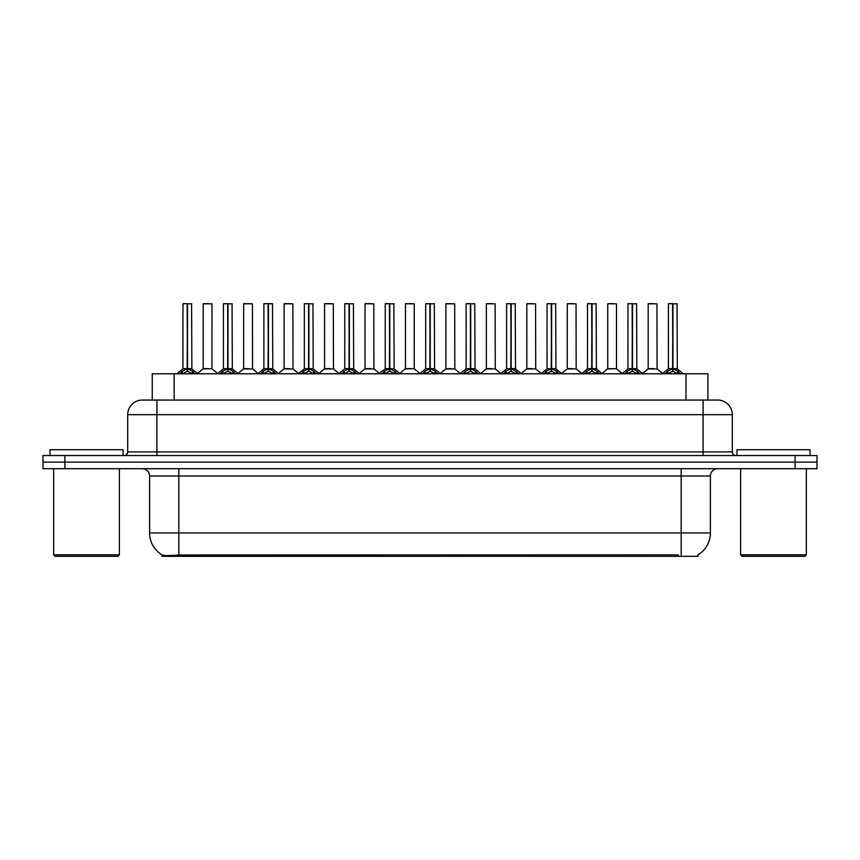 <?xml version="1.0" encoding="UTF-8"?>
<svg xmlns="http://www.w3.org/2000/svg" width="860" height="860" viewBox="0 0 860 860"><rect width="100%" height="100%" fill="white"/><g stroke="black" fill="none" stroke-linecap="round" stroke-linejoin="round"><path stroke-width="1.29" d="M147.425 400.061L152.252 400.061L152.252 373.777L707.898 373.777L707.898 400.061M698.051 554.829L698.051 556.323L162.088 556.323L162.088 554.915M149.608 532.953L178.815 532.953L178.815 475.999L149.608 475.999L149.608 532.953A25.553 25.553 0 0 0 162.239 555.001C164.131 555.743 169.656 555.743 178.815 555.001L678.26 554.872M697.761 555.001A25.553 25.553 0 0 0 710.392 532.953L710.392 475.999A7.299 7.299 0 0 1 717.692 468.7M64.909 455.553L817 455.553L817 462.132L43 462.132L43 468.7L64.909 468.7L64.909 462.132L43 462.132L43 455.553L64.909 455.553L64.909 462.132L817 462.132L817 468.7L64.909 468.7M732.301 414.671L127.699 414.671A14.598 14.598 0 0 1 142.308 400.061L717.692 400.061A14.598 14.598 0 0 1 732.301 414.671L732.301 451.909C732.494 454.101 733.709 455.316 735.945 455.553M127.699 414.671L127.699 451.909A3.655 3.655 0 0 1 124.055 455.553M179.88 373.777L182.385 371.144L187.168 368.725L187.168 371.273L187.426 303.677L183.126 303.677L187.297 303.677L187.297 368.66L192.339 371.144L194.844 373.777M187.168 303.677L182.976 303.827L182.976 368.66L187.168 368.725M187.544 368.725L187.544 371.273L187.426 368.66L191.737 368.66L187.544 368.671L187.544 303.677M188.028 368.951L191.877 368.951L191.597 303.677M187.168 303.827L187.426 368.66M187.297 303.677L185.9 303.677M186.684 368.951L182.976 368.671L187.362 368.66M192.339 371.144L192.339 373.777L187.544 371.273M187.168 371.273L182.395 373.788L182.385 371.144M208.69 368.66L207.389 368.66M211.969 303.827L203.207 303.827L211.969 303.827L211.958 368.671M209.044 303.677L203.347 303.677M203.207 303.827L203.207 368.66L207.582 368.66L203.207 368.66L197.467 373.487M220.332 373.777L222.837 371.144L227.62 368.725L227.62 371.273L227.878 303.677L223.578 303.677L227.75 303.677L227.75 368.66L232.791 371.144L235.296 373.777M227.631 303.677L223.428 303.827L223.428 368.66L227.62 368.725M227.997 368.725L227.997 371.273L227.878 368.66L232.189 368.66L227.997 368.671L227.997 303.677M228.48 368.951L232.329 368.951L232.049 303.677M227.62 303.827L227.878 368.66M227.75 303.677L226.352 303.677M227.137 368.951L223.428 368.671L227.814 368.66M232.791 371.144L232.791 373.777L227.997 371.273M227.62 371.273L222.847 373.788L222.837 371.144M260.784 373.777L263.289 371.144L268.073 368.725L268.073 371.273L268.331 303.677L272.502 303.677L264.031 303.677L268.202 303.677L268.46 371.273L268.331 368.66L272.642 368.66L268.449 368.671L268.449 303.677M268.449 368.725L273.243 371.144L275.748 373.777M268.083 303.677L263.88 303.827L263.88 368.66L268.073 368.725M268.933 368.951L272.781 368.951L272.502 303.677M268.073 303.827L268.331 368.66M268.202 303.677L266.804 303.677M267.589 368.951L263.88 368.671L268.266 368.66M273.233 373.788L268.46 371.273M268.073 371.273L263.3 373.788M301.237 373.777L303.741 371.144L308.525 368.725L308.525 371.273L308.783 303.677L304.483 303.677L308.654 303.677L308.654 368.66L313.696 371.144L316.2 373.777M308.536 303.677L304.333 303.827L304.333 368.66L308.525 368.725M308.912 368.725L308.912 371.273L308.783 368.66L313.094 368.66L308.901 368.66L308.901 303.677M309.385 368.951L313.233 368.951L312.954 303.677M308.525 303.827L308.783 368.66M308.654 303.677L307.256 303.677M308.041 368.951L304.333 368.671L308.719 368.66M313.696 371.144L313.696 373.777L308.912 371.273M308.525 371.273L303.752 373.788L303.741 371.144M341.689 373.777L344.193 371.144L348.977 368.725L348.977 371.273L349.235 303.677L344.935 303.677L349.106 303.677L349.106 368.66L354.148 371.144L356.653 373.777M348.988 303.677L344.785 303.827L344.785 368.66L348.977 368.725M349.364 368.725L349.364 371.273L349.235 368.66L353.546 368.66L349.364 368.671L349.353 303.677M349.837 368.951L353.686 368.951L353.406 303.677M348.977 303.827L349.235 368.66M349.106 303.677L347.709 303.677M348.493 368.951L344.785 368.671L349.171 368.66M354.148 371.144L354.148 373.777L349.364 371.273M348.977 371.273L344.204 373.788L344.193 371.144M249.142 368.66L247.841 368.66M243.659 303.827L252.421 303.827L252.55 368.951L243.52 368.951L248.035 368.66L243.659 368.671L243.659 303.827L252.421 303.827M249.497 303.677L243.799 303.677M289.594 368.66L288.293 368.66M284.112 303.827L292.873 303.827L293.002 368.951L283.972 368.951L288.487 368.66L284.112 368.671L284.112 303.827L292.873 303.827M289.949 303.677L284.252 303.677M330.046 368.66L328.746 368.66M324.564 303.827L333.325 303.827L333.454 368.951L324.424 368.951L328.939 368.66L324.564 368.671L324.564 303.827L333.325 303.827M330.401 303.677L324.704 303.677M123.034 455.553L123.034 449.715L50.009 449.715L50.009 455.553M53.664 468.7L53.664 554.861L119.379 554.861L119.379 468.7M119.379 554.861L117.917 556.323L55.126 556.323L53.664 554.861M809.991 455.553L809.991 449.715L736.966 449.715L736.966 455.553M740.621 468.7L740.621 554.861L806.336 554.861L806.336 468.7M806.336 554.861L804.874 556.323L742.083 556.323L740.621 554.861M382.141 373.777L384.646 371.144L389.429 368.725L389.429 371.273L389.688 303.677L385.387 303.677L389.558 303.677L389.558 368.66L394.6 371.144L397.105 373.777M389.44 303.677L385.237 303.827L385.237 368.66L389.429 368.725M389.816 368.725L389.816 371.273L389.688 368.66L393.998 368.66L389.816 368.671L389.806 303.677M390.289 368.951L394.138 368.951L393.858 303.677M389.429 303.827L389.688 368.66M389.558 303.677L388.161 303.677M388.946 368.951L385.237 368.671L389.623 368.66M394.6 371.144L394.6 373.777L389.816 371.273M389.429 371.273L384.656 373.788L384.646 371.144M422.593 373.777L425.098 371.144L429.882 368.725L429.882 371.273L430.14 303.677L425.84 303.677L430.011 303.677L430.011 368.66L435.052 371.144L437.557 373.777M429.892 303.677L425.689 303.827L425.689 368.66L429.882 368.725M430.269 368.725L430.269 371.273L430.14 368.66L434.45 368.66L430.269 368.671L430.258 303.677M430.742 368.951L434.59 368.951L434.311 303.677M429.882 303.827L430.14 368.66M430.011 303.677L428.613 303.677M429.398 368.951L425.689 368.671L430.075 368.66M435.052 371.144L435.052 373.777L430.269 371.273M429.882 371.273L425.109 373.788L425.098 371.144M463.046 373.777L465.55 371.144L470.334 368.725L470.334 371.273L470.592 303.677L466.292 303.677L470.463 303.677L470.463 368.66L475.505 371.144L478.01 373.777M470.345 303.677L466.142 303.827L466.142 368.66L470.334 368.725M470.721 368.725L470.721 371.273L470.592 368.66L474.903 368.66L470.721 368.671L470.71 303.677M471.194 368.951L475.042 368.951L474.763 303.677M470.334 303.827L470.592 368.66M470.463 303.677L469.065 303.677M469.85 368.951L466.142 368.671L470.527 368.66M475.494 373.788L470.721 371.273M470.334 371.273L465.561 373.788M370.499 368.66L369.209 368.66M365.016 303.827L373.777 303.827L373.906 368.951L364.877 368.951L369.392 368.66L365.016 368.671L365.016 303.827L373.777 303.827M370.853 303.677L365.156 303.677M410.951 368.66L409.661 368.66M414.23 303.827L405.469 303.827L414.23 303.827L414.219 368.671M411.306 303.677L405.608 303.677M405.469 303.827L405.469 368.66L409.844 368.66L405.469 368.66L399.739 373.487M451.403 368.66L450.113 368.66M445.921 303.827L454.682 303.827L454.811 368.951L445.781 368.951L450.296 368.66L445.921 368.671L445.921 303.827L454.682 303.827M451.758 303.677L446.06 303.677M503.498 373.777L506.002 371.144L510.786 368.725L510.786 371.273L511.044 303.677L506.744 303.677L510.915 303.677L510.915 368.66L515.957 371.144L518.462 373.777M510.797 303.677L506.594 303.827L506.594 368.66L510.786 368.725M511.173 368.725L511.173 371.273L511.044 368.66L515.355 368.66L511.173 368.671L511.162 303.677M511.646 368.951L515.495 368.951L515.215 303.677M510.786 303.827L511.044 368.66M510.915 303.677L509.518 303.677M510.302 368.951L506.594 368.671L510.98 368.66M515.957 371.144L515.957 373.777L511.173 371.273M510.786 371.273L506.013 373.788L506.002 371.144M543.95 373.777L546.455 371.144L551.238 368.725L551.238 371.273L551.496 303.677L547.197 303.677L551.367 303.677L551.367 368.66L556.409 371.144L558.914 373.777M551.249 303.677L547.046 303.827L547.046 368.66L551.238 368.725M551.625 368.725L551.625 371.273L551.496 368.66L555.807 368.66L551.625 368.671L551.615 303.677M552.099 368.951L555.947 368.951L555.667 303.677M551.238 303.827L551.496 368.66M551.367 303.677L549.97 303.677M550.755 368.951L547.046 368.671L551.432 368.66M556.409 371.144L556.409 373.777L551.625 371.273M551.238 371.273L546.465 373.788L546.455 371.144M584.402 373.777L586.907 371.144L591.691 368.725L591.691 371.273L591.949 303.677L587.649 303.677L591.82 303.677L591.82 368.66L596.861 371.144L599.366 373.777M591.701 303.677L587.498 303.827L587.498 368.66L591.691 368.725M592.078 368.725L592.078 371.273L591.949 368.66L596.259 368.66L592.078 368.671L592.067 303.677M592.551 368.951L596.399 368.951L596.12 303.677M591.691 303.827L591.949 368.66M591.82 303.677L590.422 303.677M591.207 368.951L587.509 368.671L591.884 368.66M596.861 371.144L596.861 373.777L592.078 371.273M591.691 371.273L586.918 373.788L586.907 371.144M624.854 373.777L627.359 371.144L632.143 368.725L632.143 371.273L632.401 303.677L628.101 303.677L632.272 303.677L632.272 368.66L637.314 371.144L639.818 373.777M632.154 303.677L627.95 303.827L627.95 368.66L632.143 368.725M632.53 368.725L632.53 371.273L632.401 368.66L636.712 368.66L632.53 368.671L632.519 303.677M633.003 368.951L636.851 368.951L636.572 303.677M632.143 303.827L632.401 368.66M632.272 303.677L630.875 303.677M631.659 368.951L627.961 368.671L632.337 368.66M637.314 371.144L637.314 373.777L632.53 371.273M632.143 371.273L627.37 373.788L627.359 371.144M665.307 373.777L667.812 371.144L672.595 368.725L672.595 371.273L672.853 303.677L668.553 303.677L672.724 303.677L672.724 368.66L677.766 371.144L680.271 373.777M672.606 303.677L668.403 303.827L668.403 368.66L672.595 368.725M672.982 368.725L672.982 371.273L672.853 368.66L677.164 368.66L672.982 368.671L672.971 303.677M673.455 368.951L677.304 368.951L677.024 303.677M672.595 303.827L672.853 368.66M672.724 303.677L671.327 303.677M672.111 368.951L668.413 368.671L672.789 368.66M677.755 373.788L672.982 371.273M672.595 371.273L667.822 373.788M491.856 368.66L490.565 368.66M486.373 303.827L495.134 303.827L495.263 368.951L486.233 368.951L490.748 368.66L486.373 368.671L486.373 303.827L495.134 303.827M492.21 303.677L486.513 303.677M532.308 368.66L531.018 368.66M526.825 303.827L535.587 303.827L535.715 368.951L526.685 368.951L531.2 368.66L526.825 368.671L526.825 303.827L535.587 303.827M532.663 303.677L526.965 303.677M572.76 368.66L571.47 368.66M567.278 303.827L576.039 303.827L576.168 368.951L567.138 368.951L571.653 368.66L567.278 368.671L567.278 303.827L576.039 303.827M573.115 303.677L567.417 303.677M613.212 368.66L611.922 368.66M616.491 303.827L607.73 303.827L616.491 303.827L616.48 368.671M613.567 303.677L607.87 303.677M607.73 303.827L607.73 368.66L612.105 368.66L607.73 368.66L602 373.487M653.664 368.66L652.375 368.66M648.182 303.827L656.943 303.827L657.072 368.951L648.042 368.951L652.557 368.66L648.182 368.671L648.182 303.827L656.943 303.827M654.019 303.677L648.322 303.677M678.336 556.323L678.336 554.872M181.804 556.323L181.804 554.872M174.15 400.061L174.15 373.777M685.99 400.061L685.99 373.777M681.184 468.7L681.184 475.999L178.815 475.999L178.815 468.7M710.392 475.999L681.184 475.999L681.184 532.953L710.392 532.953M681.184 555.001L681.184 532.953L178.815 532.953L178.815 555.001M795.091 468.7L795.091 455.553M156.907 455.553L156.907 400.061M127.699 451.909L732.301 451.909M703.093 400.061L703.093 455.553M191.737 303.827L187.544 303.827M193.102 371.81L193.102 373.777M181.611 371.81L181.611 373.777M211.969 368.671L203.067 368.951M232.189 303.827L227.997 303.827M233.554 371.81L233.554 373.777M222.063 371.81L222.063 373.777M272.642 303.827L268.449 303.827M273.243 371.144L273.243 373.777M274.007 371.81L274.007 373.777M263.289 371.144L263.289 373.777M262.515 371.81L262.515 373.777M313.094 303.827L308.912 303.827M314.459 371.81L314.459 373.777M302.967 371.81L302.967 373.777M353.546 303.827L349.364 303.827M354.911 371.81L354.911 373.777M343.419 371.81L343.419 373.777M393.998 303.827L389.816 303.827M395.363 371.81L395.363 373.777M383.872 371.81L383.872 373.777M434.45 303.827L430.269 303.827M435.816 371.81L435.816 373.777M424.324 371.81L424.324 373.777M474.903 303.827L470.721 303.827M475.505 371.144L475.505 373.777M476.268 371.81L476.268 373.777M465.55 371.144L465.55 373.777M464.787 371.81L464.787 373.777M414.23 368.671L405.329 368.951M515.355 303.827L511.173 303.827M516.72 371.81L516.72 373.777M505.239 371.81L505.239 373.777M555.807 303.827L551.625 303.827M557.172 371.81L557.172 373.777M545.692 371.81L545.692 373.777M596.259 303.827L592.078 303.827M597.625 371.81L597.625 373.777M586.144 371.81L586.144 373.777M636.712 303.827L632.53 303.827M638.077 371.81L638.077 373.777M626.596 371.81L626.596 373.777M677.164 303.827L672.982 303.827M677.766 371.144L677.766 373.777M678.529 371.81L678.529 373.777M667.812 371.144L667.812 373.777M667.048 371.81L667.048 373.777M616.491 368.671L607.59 368.951M149.608 475.999C149.178 471.57 146.737 469.13 142.308 468.7M182.847 368.951L176.891 373.777M191.877 368.951L197.832 373.777M212.097 368.951L217.698 373.487M223.299 368.951L217.344 373.777M232.329 368.951L238.284 373.777M263.751 368.951L257.796 373.777M272.781 368.951L278.737 373.777M304.204 368.951L298.248 373.777M313.233 368.951L319.189 373.777M344.656 368.951L338.7 373.777M353.686 368.951L359.641 373.777M243.52 368.951L237.919 373.487M252.55 368.951L258.15 373.487M283.972 368.951L278.371 373.487M293.002 368.951L298.603 373.487M324.424 368.951L318.823 373.487M333.454 368.951L339.055 373.487M385.108 368.951L379.152 373.777M394.138 368.951L400.094 373.777M425.56 368.951L419.605 373.777M434.59 368.951L440.546 373.777M466.012 368.951L460.057 373.777M475.042 368.951L480.998 373.777M364.877 368.951L359.286 373.487M373.906 368.951L379.507 373.487M414.359 368.951L419.959 373.487M445.781 368.951L440.191 373.487M454.811 368.951L460.412 373.487M506.465 368.951L500.509 373.777M515.495 368.951L521.45 373.777M546.917 368.951L540.962 373.777M555.947 368.951L561.903 373.777M587.369 368.951L581.414 373.777M596.399 368.951L602.355 373.777M627.821 368.951L621.866 373.777M636.851 368.951L642.807 373.777M668.274 368.951L662.318 373.777M677.304 368.951L683.259 373.777M486.233 368.951L480.643 373.487M495.263 368.951L500.864 373.487M526.685 368.951L521.096 373.487M535.715 368.951L541.316 373.487M567.138 368.951L561.548 373.487M576.168 368.951L581.768 373.487M616.62 368.951L622.221 373.487M648.042 368.951L642.452 373.487M657.072 368.951L662.673 373.487"/></g></svg>
